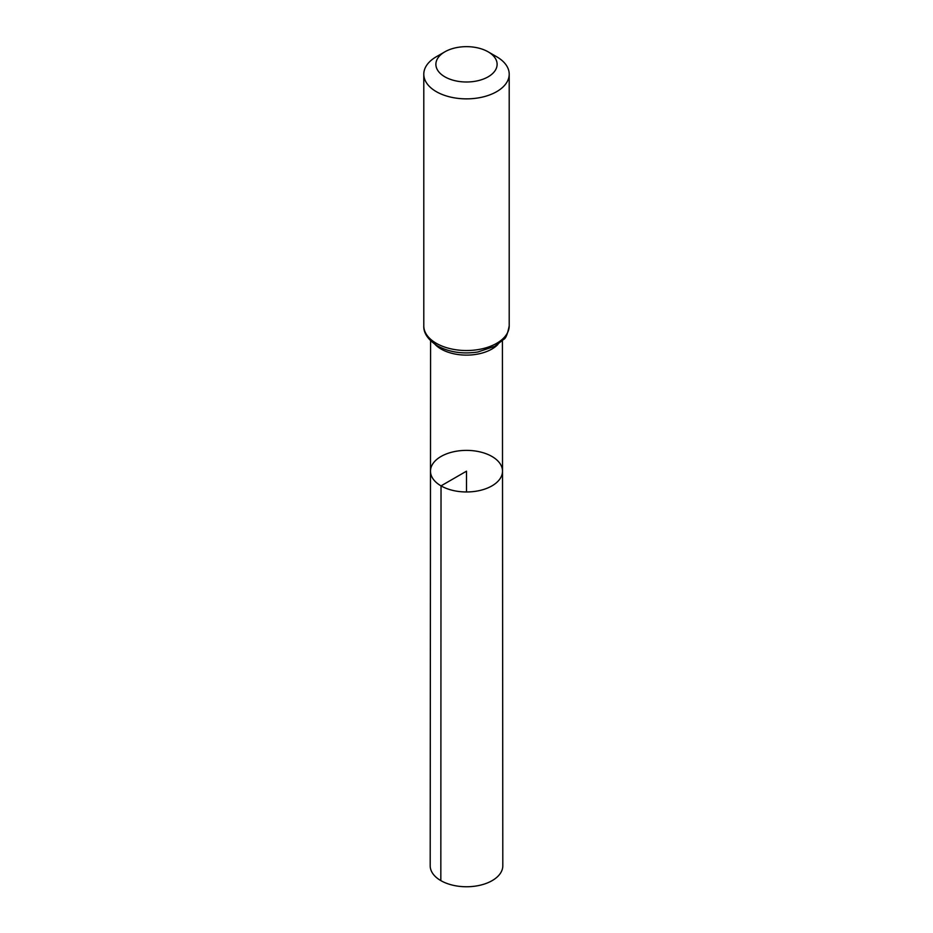 <?xml version="1.0" encoding="UTF-8"?>
<svg xmlns="http://www.w3.org/2000/svg" width="933" height="933" viewBox="0 0 933 933"><rect width="100%" height="100%" fill="white"/><g stroke="black" fill="none" stroke-linecap="round" stroke-linejoin="round"><path stroke-width="1.4" d="M441.029 485.871A36.014 20.794 180 0 1 430.486 471.165A36.014 20.794 180 0 1 466.5 450.382A36.014 20.794 180 0 1 502.514 471.165A36.014 20.794 180 0 1 480.285 490.385A36.014 20.794 180 0 1 441.029 485.871A36.014 20.794 180 0 1 430.486 471.165L430.195 865.789A36.305 20.958 180 0 0 440.831 880.612A36.305 20.958 180 0 0 480.402 885.16A36.305 20.958 180 0 0 502.805 865.789L502.514 471.165A36.014 20.794 180 0 1 480.285 490.385A36.014 20.794 180 0 1 441.029 485.871M444.854 76.821A30.614 17.669 180 0 1 444.854 51.828A30.614 17.669 180 0 1 488.146 51.828A30.614 17.669 180 0 1 488.146 76.821A30.614 17.669 180 0 1 444.854 76.821M488.146 51.828L496.706 56.761A42.708 24.655 180 0 1 509.208 74.197A42.708 24.655 180 0 1 482.839 96.985A42.708 24.655 180 0 1 436.294 91.644A42.708 24.655 180 0 1 423.792 74.197A42.708 24.655 180 0 1 436.294 56.761L444.854 51.828M466.5 491.959L466.5 471.177L441.029 485.871L440.831 880.612M497.965 344.382A35.909 20.736 180 0 1 441.111 349.047A35.909 20.736 180 0 1 435.035 344.382M436.294 343.309A42.708 24.655 180 0 1 423.792 325.874C423.465 333.093 428.025 339.775 437.484 345.91C449.251 352.242 462.71 354.272 477.848 351.998L494.875 346.271L503.738 339.355C505.744 338.574 507.564 334.072 509.208 325.874A42.708 24.655 180 0 1 482.839 348.65A42.708 24.655 180 0 1 436.294 343.309M430.579 340.743L430.486 471.165M502.421 340.743L502.514 471.165M423.792 74.197L423.792 325.874M509.208 74.197L509.208 325.874"/></g></svg>
